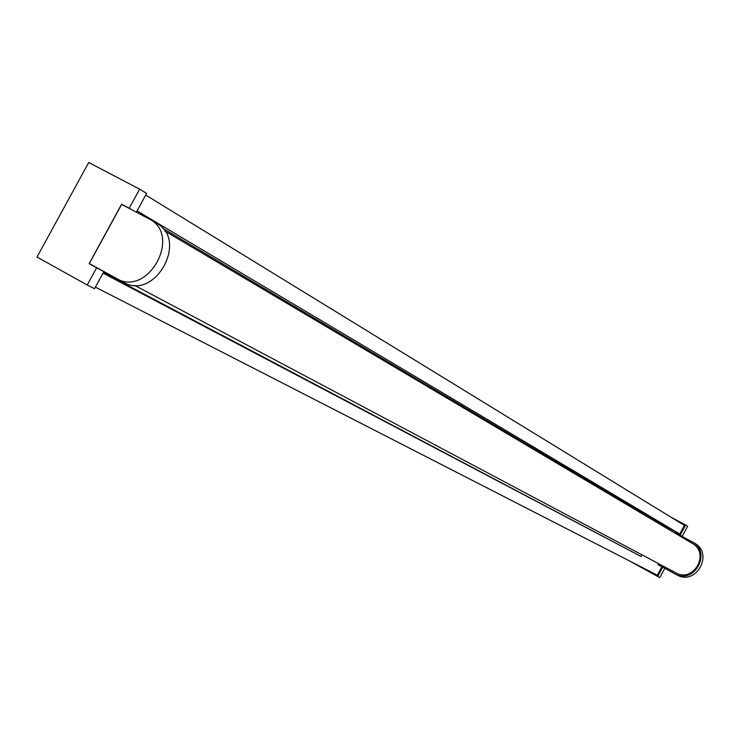 <?xml version="1.0" encoding="UTF-8"?>
<svg xmlns="http://www.w3.org/2000/svg" width="740" height="740" viewBox="0 0 740 740"><rect width="100%" height="100%" fill="white"/><g stroke="black" fill="none" stroke-linecap="round" stroke-linejoin="round"><path stroke-width="1.11" d="M151.33 220.113L158.286 224.248C186.73 241.703 156.085 297.795 125.874 283.55L89.3 263.579L121.665 204.379L151.33 220.113C179.903 237.642 149.064 294.076 118.724 279.776M134.615 285.353L677.377 573.639C694.277 581.242 709.031 554.121 693.463 544.094L164.872 231.037M675.222 533.29L675.463 532.865L693.584 542.614C711.01 553.289 694.638 583.351 676.203 574.545L658.147 564.657L658.665 563.704M693.584 542.614L695.582 543.808C712.953 554.445 696.645 584.406 678.256 575.627L676.203 574.545M139.629 189.153L129.213 208.208L121.638 204.194L89.124 263.671L96.635 267.797L87.237 284.993L37 257.048L88.726 162.467L139.629 189.153L146.613 193.445L136.373 212.177M89.124 263.671L103.877 271.626L94.535 288.72L87.237 284.993M131.914 209.818L129.213 208.208M124.357 205.812L121.638 204.194M103.877 271.626L96.635 267.797M103.369 272.561L641.071 556.48L641.969 554.834M103.045 273.143L641.071 556.48M95.395 287.139L657.305 575.193L661.421 567.626M145.725 195.064L684.398 525.428L679.736 534.002L137.057 210.919M162.8 228.299L659.303 523.004L679.736 534.002M658.952 523.652L659.303 523.004M670.671 517.01L685.647 525.03L680.079 535.251L675.444 532.763L675.167 533.263M682.114 536.445L687.663 526.26L685.647 525.03M681.744 536.241L680.079 535.251M677.109 533.753L675.444 532.763M658.609 563.677L658.045 564.703L662.67 567.229L657.647 576.46L628.704 560.532M660.173 565.767L658.045 564.703M660.145 565.813L662.67 567.229M664.751 568.338L659.747 577.533L657.647 576.46"/></g></svg>

